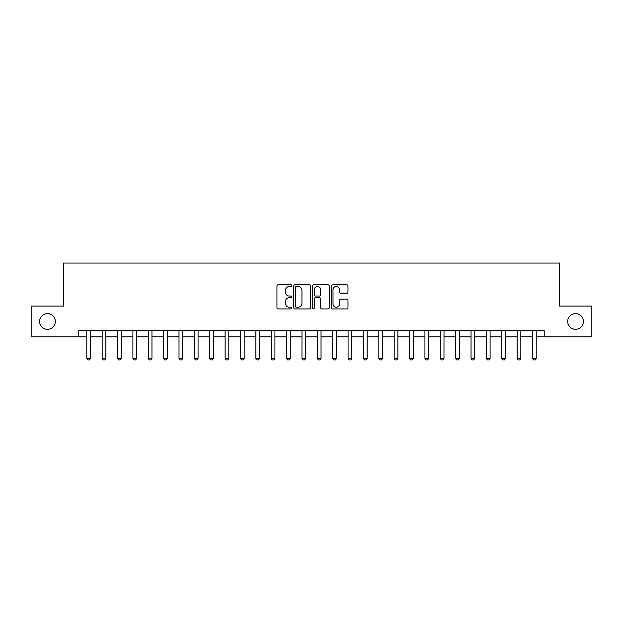 <?xml version="1.0" encoding="UTF-8"?>
<svg xmlns="http://www.w3.org/2000/svg" width="623" height="623" viewBox="0 0 623 623"><rect width="100%" height="100%" fill="white"/><g stroke="black" fill="none" stroke-linecap="round" stroke-linejoin="round"><path stroke-width="0.93" d="M291.829 285.646A0.841 0.841 0 0 0 290.98 284.797L278.162 284.797A1.207 1.207 0 0 0 276.955 286.004L276.955 307.731A1.207 1.207 0 0 0 278.162 308.938L290.98 308.938A0.841 0.841 0 0 0 291.829 308.089A0.841 0.841 0 0 0 290.98 307.248L289.321 307.248A3.863 3.863 0 0 1 285.459 303.385L285.459 301.571A3.863 3.863 0 0 1 289.321 297.716L290.98 297.716A0.841 0.841 0 0 0 291.829 296.867A0.841 0.841 0 0 0 290.98 296.026L289.321 296.026A3.863 3.863 0 0 1 285.459 292.164L285.459 290.349A3.863 3.863 0 0 1 289.321 286.487L290.98 286.487A0.841 0.841 0 0 0 291.829 285.646M567.685 321.46A7.873 7.873 0 0 0 575.559 329.326A7.873 7.873 0 0 0 583.424 321.46A7.873 7.873 0 0 0 575.559 313.587A7.873 7.873 0 0 0 567.685 321.46M39.576 321.46A7.873 7.873 0 0 0 47.441 329.326A7.873 7.873 0 0 0 55.315 321.46A7.873 7.873 0 0 0 47.441 313.587A7.873 7.873 0 0 0 39.576 321.46M346.77 293.308A1.207 1.207 0 0 0 347.977 292.101L347.977 286.004A1.207 1.207 0 0 0 346.77 284.797L332.534 284.797A1.207 1.207 0 0 0 331.327 286.004L331.327 307.731A1.207 1.207 0 0 0 332.534 308.938L346.77 308.938A1.207 1.207 0 0 0 347.977 307.731L347.977 300.372A1.207 1.207 0 0 0 346.77 299.165L340.68 299.165A1.207 1.207 0 0 0 339.473 300.372L339.473 304.016A3.232 3.232 0 0 1 336.241 307.248A3.232 3.232 0 0 1 333.017 304.016L333.017 289.718A3.232 3.232 0 0 1 336.241 286.487A3.232 3.232 0 0 1 339.473 289.718L339.473 292.101A1.207 1.207 0 0 0 340.68 293.308L346.77 293.308M78.794 336.833L31.15 336.833L31.15 306.088L63.429 306.088L63.429 263.054L559.571 263.054L559.571 306.088L591.85 306.088L591.85 336.833L544.206 336.833L544.206 330.681L78.794 330.681L78.794 336.833L86.792 336.833M310.441 286.004A1.207 1.207 0 0 0 309.234 284.797L294.998 284.797A1.207 1.207 0 0 0 293.791 286.004L293.791 307.731A1.207 1.207 0 0 0 294.998 308.938L309.234 308.938A1.207 1.207 0 0 0 310.441 307.731L310.441 286.004M313.766 284.797L328.002 284.797A1.207 1.207 0 0 1 329.209 286.004L329.209 307.731A1.207 1.207 0 0 1 328.002 308.938L321.912 308.938A1.207 1.207 0 0 1 320.705 307.731L320.705 298.923A1.207 1.207 0 0 0 319.498 297.716L315.456 297.716A1.207 1.207 0 0 0 314.249 298.923L314.249 308.089A0.841 0.841 0 0 1 313.4 308.938A0.841 0.841 0 0 1 312.559 308.089L312.559 286.004A1.207 1.207 0 0 1 313.766 284.797M90.475 336.833L102.156 336.833M105.848 336.833L117.529 336.833M121.22 336.833L132.901 336.833M136.585 336.833L148.266 336.833M151.957 336.833L163.639 336.833M167.33 336.833L179.011 336.833M182.703 336.833L194.384 336.833M198.067 336.833L209.749 336.833M213.44 336.833L225.121 336.833M228.812 336.833L240.494 336.833M244.177 336.833L255.858 336.833M259.55 336.833L271.231 336.833M274.922 336.833L286.603 336.833M290.287 336.833L301.968 336.833M305.659 336.833L317.341 336.833M321.032 336.833L332.713 336.833M336.397 336.833L348.078 336.833M351.769 336.833L363.45 336.833M367.142 336.833L378.823 336.833M382.506 336.833L394.188 336.833M397.879 336.833L409.56 336.833M413.251 336.833L424.933 336.833M428.616 336.833L440.297 336.833M443.989 336.833L455.67 336.833M459.361 336.833L471.043 336.833M474.734 336.833L486.415 336.833M490.099 336.833L501.78 336.833M505.471 336.833L517.152 336.833M520.844 336.833L532.525 336.833M536.208 336.833L544.206 336.833M296.322 286.487A0.841 0.841 0 0 0 295.481 287.335L295.481 306.399A0.841 0.841 0 0 0 296.322 307.248L298.074 307.248A3.863 3.863 0 0 0 301.937 303.385L301.937 290.349A3.863 3.863 0 0 0 298.074 286.487L296.322 286.487M320.705 289.781A3.232 3.232 0 0 0 317.473 286.549A3.232 3.232 0 0 0 314.249 289.781L314.249 294.819A1.207 1.207 0 0 0 315.456 296.026L319.498 296.026A1.207 1.207 0 0 0 320.705 294.819L320.705 289.781M90.615 330.681L90.537 330.922A1.23 1.23 0 0 0 90.475 331.296L90.475 358.35L89.556 359.946L87.711 359.946L86.792 358.35L86.792 331.296A1.23 1.23 0 0 0 86.729 330.922L86.652 330.681M86.792 358.35L90.475 358.35M105.98 330.681L105.91 330.922A1.23 1.23 0 0 0 105.848 331.296L105.848 358.35L104.929 359.946L103.083 359.946L102.156 358.35L102.156 331.296A1.23 1.23 0 0 0 102.102 330.922L102.024 330.681M102.156 358.35L105.848 358.35M121.353 330.681L121.275 330.922A1.23 1.23 0 0 0 121.22 331.296L121.22 358.35L120.294 359.946L118.456 359.946L117.529 358.35L117.529 331.296A1.23 1.23 0 0 0 117.474 330.922L117.397 330.681M117.529 358.35L121.22 358.35M136.725 330.681L136.647 330.922A1.23 1.23 0 0 0 136.585 331.296L136.585 358.35L135.666 359.946L133.82 359.946L132.901 358.35L132.901 331.296A1.23 1.23 0 0 0 132.839 330.922L132.761 330.681M132.901 358.35L136.585 358.35M152.09 330.681L152.02 330.922A1.23 1.23 0 0 0 151.957 331.296L151.957 358.35L151.039 359.946L149.193 359.946L148.266 358.35L148.266 331.296A1.23 1.23 0 0 0 148.212 330.922L148.134 330.681M148.266 358.35L151.957 358.35M167.462 330.681L167.385 330.922A1.23 1.23 0 0 0 167.33 331.296L167.33 358.35L166.403 359.946L164.565 359.946L163.639 358.35L163.639 331.296A1.23 1.23 0 0 0 163.584 330.922L163.506 330.681M163.639 358.35L167.33 358.35M182.835 330.681L182.757 330.922A1.23 1.23 0 0 0 182.703 331.296L182.703 358.35L181.776 359.946L179.93 359.946L179.011 358.35L179.011 331.296A1.23 1.23 0 0 0 178.949 330.922L178.879 330.681M179.011 358.35L182.703 358.35M198.207 330.681L198.13 330.922A1.23 1.23 0 0 0 198.067 331.296L198.067 358.35L197.148 359.946L195.303 359.946L194.384 358.35L194.384 331.296A1.23 1.23 0 0 0 194.321 330.922L194.244 330.681M194.384 358.35L198.067 358.35M213.572 330.681L213.494 330.922A1.23 1.23 0 0 0 213.44 331.296L213.44 358.35L212.513 359.946L210.675 359.946L209.749 358.35L209.749 331.296A1.23 1.23 0 0 0 209.694 330.922L209.616 330.681M209.749 358.35L213.44 358.35M228.945 330.681L228.867 330.922A1.23 1.23 0 0 0 228.812 331.296L228.812 358.35L227.886 359.946L226.04 359.946L225.121 358.35L225.121 331.296A1.23 1.23 0 0 0 225.059 330.922L224.989 330.681M225.121 358.35L228.812 358.35M244.317 330.681L244.239 330.922A1.23 1.23 0 0 0 244.177 331.296L244.177 358.35L243.258 359.946L241.413 359.946L240.494 358.35L240.494 331.296A1.23 1.23 0 0 0 240.431 330.922L240.353 330.681M240.494 358.35L244.177 358.35M259.682 330.681L259.604 330.922A1.23 1.23 0 0 0 259.55 331.296L259.55 358.35L258.631 359.946L256.785 359.946L255.858 358.35L255.858 331.296A1.23 1.23 0 0 0 255.804 330.922L255.726 330.681M255.858 358.35L259.55 358.35M275.055 330.681L274.977 330.922A1.23 1.23 0 0 0 274.922 331.296L274.922 358.35L273.995 359.946L272.15 359.946L271.231 358.35L271.231 331.296A1.23 1.23 0 0 0 271.176 330.922L271.098 330.681M271.231 358.35L274.922 358.35M290.427 330.681L290.349 330.922A1.23 1.23 0 0 0 290.287 331.296L290.287 358.35L289.368 359.946L287.522 359.946L286.603 358.35L286.603 331.296A1.23 1.23 0 0 0 286.541 330.922L286.463 330.681M286.603 358.35L290.287 358.35M305.792 330.681L305.714 330.922A1.23 1.23 0 0 0 305.659 331.296L305.659 358.35L304.74 359.946L302.895 359.946L301.968 358.35L301.968 331.296A1.23 1.23 0 0 0 301.914 330.922L301.836 330.681M301.968 358.35L305.659 358.35M321.164 330.681L321.086 330.922A1.23 1.23 0 0 0 321.032 331.296L321.032 358.35L320.105 359.946L318.26 359.946L317.341 358.35L317.341 331.296A1.23 1.23 0 0 0 317.286 330.922L317.208 330.681M317.341 358.35L321.032 358.35M336.537 330.681L336.459 330.922A1.23 1.23 0 0 0 336.397 331.296L336.397 358.35L335.478 359.946L333.632 359.946L332.713 358.35L332.713 331.296A1.23 1.23 0 0 0 332.651 330.922L332.573 330.681M332.713 358.35L336.397 358.35M351.902 330.681L351.824 330.922A1.23 1.23 0 0 0 351.769 331.296L351.769 358.35L350.85 359.946L349.005 359.946L348.078 358.35L348.078 331.296A1.23 1.23 0 0 0 348.023 330.922L347.946 330.681M348.078 358.35L351.769 358.35M367.274 330.681L367.196 330.922A1.23 1.23 0 0 0 367.142 331.296L367.142 358.35L366.215 359.946L364.369 359.946L363.45 358.35L363.45 331.296A1.23 1.23 0 0 0 363.396 330.922L363.318 330.681M363.45 358.35L367.142 358.35M382.647 330.681L382.569 330.922A1.23 1.23 0 0 0 382.506 331.296L382.506 358.35L381.588 359.946L379.742 359.946L378.823 358.35L378.823 331.296A1.23 1.23 0 0 0 378.761 330.922L378.683 330.681M378.823 358.35L382.506 358.35M398.011 330.681L397.941 330.922A1.23 1.23 0 0 0 397.879 331.296L397.879 358.35L396.96 359.946L395.114 359.946L394.188 358.35L394.188 331.296A1.23 1.23 0 0 0 394.133 330.922L394.055 330.681M394.188 358.35L397.879 358.35M413.384 330.681L413.306 330.922A1.23 1.23 0 0 0 413.251 331.296L413.251 358.35L412.325 359.946L410.487 359.946L409.56 358.35L409.56 331.296A1.23 1.23 0 0 0 409.506 330.922L409.428 330.681M409.56 358.35L413.251 358.35M428.756 330.681L428.679 330.922A1.23 1.23 0 0 0 428.616 331.296L428.616 358.35L427.697 359.946L425.852 359.946L424.933 358.35L424.933 331.296A1.23 1.23 0 0 0 424.87 330.922L424.793 330.681M424.933 358.35L428.616 358.35M444.121 330.681L444.051 330.922A1.23 1.23 0 0 0 443.989 331.296L443.989 358.35L443.07 359.946L441.224 359.946L440.297 358.35L440.297 331.296A1.23 1.23 0 0 0 440.243 330.922L440.165 330.681M440.297 358.35L443.989 358.35M459.494 330.681L459.416 330.922A1.23 1.23 0 0 0 459.361 331.296L459.361 358.35L458.435 359.946L456.597 359.946L455.67 358.35L455.67 331.296A1.23 1.23 0 0 0 455.615 330.922L455.538 330.681M455.67 358.35L459.361 358.35M474.866 330.681L474.788 330.922A1.23 1.23 0 0 0 474.734 331.296L474.734 358.35L473.807 359.946L471.961 359.946L471.043 358.35L471.043 331.296A1.23 1.23 0 0 0 470.98 330.922L470.91 330.681M471.043 358.35L474.734 358.35M490.239 330.681L490.161 330.922A1.23 1.23 0 0 0 490.099 331.296L490.099 358.35L489.18 359.946L487.334 359.946L486.415 358.35L486.415 331.296A1.23 1.23 0 0 0 486.353 330.922L486.275 330.681M486.415 358.35L490.099 358.35M505.603 330.681L505.526 330.922A1.23 1.23 0 0 0 505.471 331.296L505.471 358.35L504.544 359.946L502.706 359.946L501.78 358.35L501.78 331.296A1.23 1.23 0 0 0 501.725 330.922L501.647 330.681M501.78 358.35L505.471 358.35M520.976 330.681L520.898 330.922A1.23 1.23 0 0 0 520.844 331.296L520.844 358.35L519.917 359.946L518.071 359.946L517.152 358.35L517.152 331.296A1.23 1.23 0 0 0 517.09 330.922L517.02 330.681M517.152 358.35L520.844 358.35M536.348 330.681L536.271 330.922A1.23 1.23 0 0 0 536.208 331.296L536.208 358.35L535.289 359.946L533.444 359.946L532.525 358.35L532.525 331.296A1.23 1.23 0 0 0 532.463 330.922L532.385 330.681M532.525 358.35L536.208 358.35"/></g></svg>
